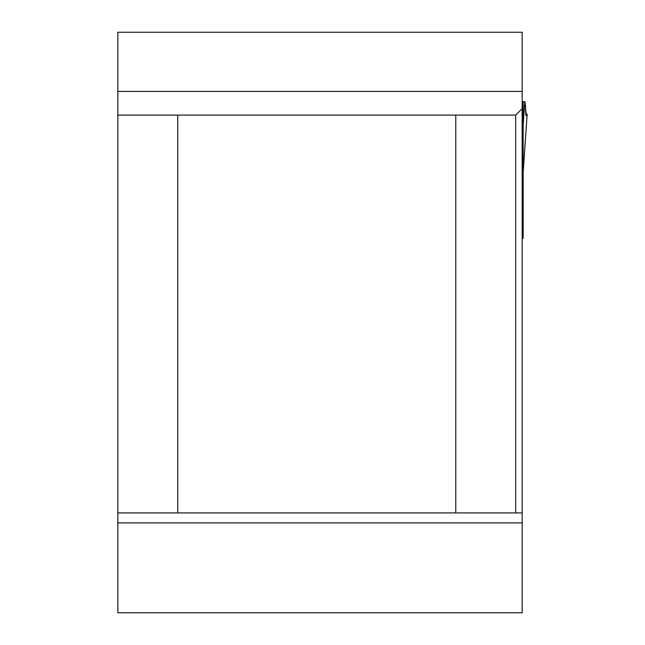 <?xml version="1.0" encoding="UTF-8"?>
<svg xmlns="http://www.w3.org/2000/svg" width="645" height="645" viewBox="0 0 645 645"><rect width="100%" height="100%" fill="white"/><g stroke="black" fill="none" stroke-linecap="round" stroke-linejoin="round"><path stroke-width="0.97" d="M522.16 512.92L522.16 612.75L117.85 612.75L117.85 32.25L522.16 32.25L522.16 512.92L515.669 512.92L515.669 115.1L455.773 115.1L455.773 512.92L515.669 512.92M455.773 512.92L177.746 512.92L177.746 115.1L455.773 115.1M177.746 512.92L117.85 512.92M117.85 115.1L177.746 115.1M522.16 238.376L522.16 232.385L523.159 232.385L523.159 238.376L522.16 238.376M523.159 163.991L523.159 101.62L525.014 101.773L526.264 115.721L527.142 114.205L523.159 172.505L523.159 159.436L522.16 159.436L522.16 164.12L523.159 163.991L523.159 228.394L522.16 228.394L522.16 232.385M515.669 115.1L522.16 108.61M523.159 228.394L523.159 232.385M527.142 114.205L525.731 113.73L527.142 114.205C526.054 118.124 525.514 115.124 525.514 105.208L525.731 113.73M523.159 101.62L522.16 101.62M524.74 101.62L523.159 125.396M524.53 105.208L525.514 105.208L525.643 112.609L526.272 115.721L525.643 112.609L525.514 105.208L524.53 105.208M522.16 522.901L117.85 522.901M117.85 91.421L522.16 91.421M522.16 101.862L523.159 101.862M522.16 106.344L523.159 106.344M522.16 107.513L523.159 107.513M522.16 110.803L523.159 110.803M522.16 137.409L523.159 137.409M522.16 139.763L523.159 139.763M522.16 140.336L523.159 140.336M522.16 142.738L523.159 142.738M523.95 160.637A3.991 0.484 -176.1 0 0 523.958 160.605L527.15 114.205M523.159 172.618L523.958 160.605"/></g></svg>
